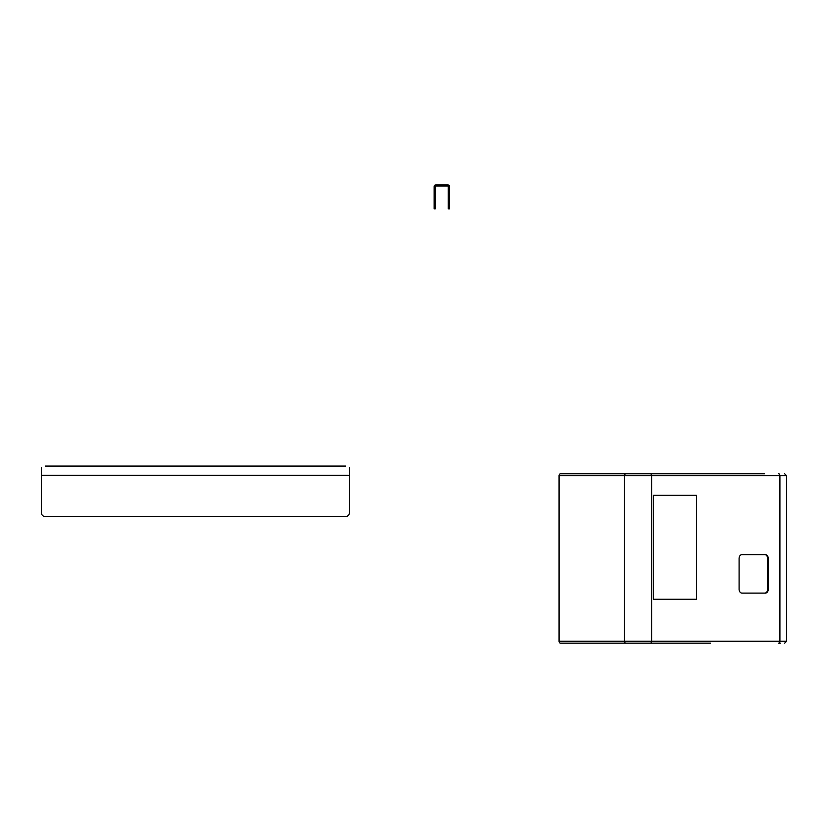 <?xml version="1.0" encoding="UTF-8"?>
<svg xmlns="http://www.w3.org/2000/svg" width="828" height="828" viewBox="0 0 828 828"><rect width="100%" height="100%" fill="white"/><g stroke="black" fill="none" stroke-linecap="round" stroke-linejoin="round"><path stroke-width="1.24" d="M449.511 193.452L449.511 208.853L448.279 208.853L448.279 193.452L449.511 193.452L449.511 186.755A1.925 1.925 0 0 0 447.586 184.83L436.035 184.83A1.925 1.925 0 0 0 434.11 186.755L434.11 193.452L435.342 193.452L435.342 186.755A0.693 0.693 0 0 1 436.035 186.062L447.586 186.062A0.693 0.693 0 0 1 448.279 186.755L448.279 193.452M435.342 193.452L435.342 208.853L434.11 208.853L434.11 193.452M45.25 466.071L345.555 466.071M349.406 467.913L349.406 512.729A3.85 3.85 0 0 1 345.555 516.579L45.25 516.579A3.85 3.85 0 0 1 41.4 512.729L41.4 467.913M653.354 495.33L653.354 599.286L696.514 599.286L696.514 495.33L653.354 495.33L653.354 599.286L696.514 599.286L696.514 495.33L653.354 495.33M559.076 475.696L559.076 641.245L624.457 641.245L624.457 475.696L559.076 475.696A1.925 1.459 -90 0 1 560.535 473.771L764.492 473.771M710.486 643.17L560.535 643.17A1.925 1.459 -90 0 1 559.076 641.245M780.473 643.17L778.662 643.17A1.925 1.252 -90 0 0 779.914 641.245L779.914 475.696L651.605 475.696L651.605 641.245L786.6 641.245L786.6 475.696L779.914 475.696A1.925 1.252 -90 0 0 778.662 473.771M768.249 558.476A3.85 2.919 90 0 0 765.341 554.625L742.002 554.625A3.85 2.919 90 0 0 739.093 558.476L739.093 589.277A3.85 2.919 90 0 0 742.002 593.117L765.341 593.117A3.85 2.919 90 0 0 768.249 589.277L768.249 558.476L767.649 558.476A3.85 2.919 90 0 0 764.73 554.625L742.002 554.625M742.002 593.117L764.73 593.117A3.85 2.919 90 0 0 767.649 589.277L767.649 558.476M41.4 475.303L349.406 475.303M625.906 643.17A1.925 1.459 -90 0 1 624.457 641.245L651.605 641.245A1.925 1.252 -90 0 1 650.342 643.17M650.342 473.771A1.925 1.252 -90 0 1 651.605 475.696L624.457 475.696A1.925 1.459 -90 0 1 625.906 473.771M767.649 589.277L768.249 589.277M786.6 641.245L784.675 643.17M786.6 475.696L784.675 473.771"/></g></svg>
